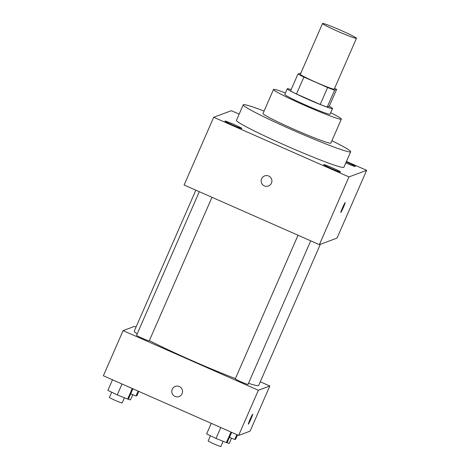 <?xml version="1.0" encoding="UTF-8"?>
<svg xmlns="http://www.w3.org/2000/svg" width="470" height="470" viewBox="0 0 470 470"><rect width="100%" height="100%" fill="white"/><g stroke="black" fill="none" stroke-linecap="round" stroke-linejoin="round"><path stroke-width="0.7" d="M340.926 30.38A18.512 1.063 -156.4 0 1 356.454 38.323A18.512 1.063 -156.4 0 1 339.064 31.884A18.512 1.063 -156.4 0 1 322.532 23.5A18.512 1.063 -156.4 0 1 340.926 30.38M356.454 38.323L334.258 89.124A18.512 1.063 -156.4 0 1 316.868 82.691A18.512 1.063 -156.4 0 1 300.336 74.301L322.532 23.5M300.683 73.508A23.894 1.375 -156.4 0 0 299.983 73.261L297.974 74.013A23.894 1.375 -156.4 0 0 303.884 77.062L327.608 87.52A23.894 1.375 -156.4 0 0 334.605 90.164L336.62 89.417A23.894 1.375 -156.4 0 0 334.605 88.331M334.605 90.164L327.208 107.095L329.217 106.349L336.62 89.417M327.208 107.095A23.894 1.375 -156.4 0 1 320.205 104.458L327.608 87.52M297.974 74.013L290.578 90.945A23.894 1.375 -156.4 0 0 296.482 93.994L320.205 104.458M291.153 89.623A24.681 1.416 23.6 0 0 287.282 88.765A24.681 1.416 23.6 0 0 308.661 99.652A24.681 1.416 23.6 0 0 332.443 108.588A24.681 1.416 23.6 0 0 332.513 108.529A24.681 1.416 23.6 0 0 329.253 106.273M332.513 108.529L330.046 114.175A24.681 1.416 -156.4 0 1 329.975 114.234A24.681 1.416 -156.4 0 1 306.193 105.298A24.681 1.416 -156.4 0 1 284.814 94.411L287.282 88.765M296.482 93.994L303.884 77.062M285.449 92.96A37.018 2.127 23.6 0 0 273.505 89.47A37.018 2.127 23.6 0 0 305.571 105.803A37.018 2.127 23.6 0 0 341.244 119.204A37.018 2.127 23.6 0 0 341.355 119.116A37.018 2.127 23.6 0 0 330.68 112.718M273.505 89.47L263.024 113.464A37.018 2.127 23.6 0 0 295.089 129.791A37.018 2.127 23.6 0 0 330.762 143.191A37.018 2.127 23.6 0 0 330.874 143.103L341.355 119.116M264.07 111.067A58.615 3.366 23.6 0 0 243.237 104.816A58.615 3.366 23.6 0 0 294.009 130.672A58.615 3.366 23.6 0 0 350.491 151.892A58.615 3.366 23.6 0 0 350.667 151.751A58.615 3.366 23.6 0 0 331.92 140.712M350.667 151.751L343.881 167.273A58.615 3.366 -156.4 0 1 343.705 167.414A58.615 3.366 -156.4 0 1 287.223 146.194A58.615 3.366 -156.4 0 1 236.457 120.338L243.237 104.816M224.942 121.06A9.253 0.535 -156.4 0 1 233.86 124.409A9.253 0.535 -156.4 0 1 241.88 128.492A9.253 0.535 -156.4 0 1 233.185 125.273A9.253 0.535 -156.4 0 1 224.918 121.084A9.253 0.535 -156.4 0 1 224.942 121.06M346.214 161.933A9.253 0.535 -156.4 0 1 355.42 166.527A9.253 0.535 -156.4 0 1 345.791 162.896M323.683 164.6A9.253 0.535 -156.4 0 1 332.601 167.949A9.253 0.535 -156.4 0 1 340.615 172.032A9.253 0.535 -156.4 0 1 331.92 168.818A9.253 0.535 -156.4 0 1 323.654 164.623A9.253 0.535 -156.4 0 1 323.683 164.6M239.165 114.134L231.375 110.697L213.703 117.271L348.963 176.914L366.629 170.34L346.431 161.433M348.963 176.914L319.371 244.647L184.111 185.004L213.703 117.271M319.371 244.647L337.037 238.079L366.629 170.34M342.583 207.652A5.399 0.323 113.8 0 0 340.821 212.434A5.399 0.323 113.8 0 0 343.294 207.623A5.399 0.323 113.8 0 0 345.18 202.558A5.399 0.323 113.8 0 0 342.583 207.652M340.821 212.434A5.399 0.323 113.8 0 0 343.288 207.623A5.399 0.323 113.8 0 0 345.174 202.552M268.693 176.021A5.399 5.381 69.6 0 1 268.417 186.02A5.399 5.381 69.6 0 1 261.496 182.836A5.399 5.381 69.6 0 1 268.693 176.021M268.417 186.02A5.399 5.381 69.6 0 1 261.496 182.836A5.399 5.381 69.6 0 1 264.657 175.897M320.334 244.288L258.653 385.476A67.874 3.901 -156.4 0 1 248.489 383.279M235.405 378.573A67.874 3.901 -156.4 0 1 149.378 340.597M137.205 333.818A67.874 3.901 -156.4 0 1 134.261 331.133L195.843 190.18M310.723 240.834L247.996 384.407A6.933 0.4 -156.4 0 1 241.48 381.998A6.933 0.4 -156.4 0 1 235.288 378.855L298.027 235.241M211.982 197.294L149.26 340.868A6.933 0.4 -156.4 0 1 142.745 338.459A6.933 0.4 -156.4 0 1 136.547 335.316L199.292 191.701M136.059 327.014L134.561 326.35L123.099 330.616L258.353 390.259L269.815 385.999L260.262 381.787M123.099 330.616L103.371 375.771L238.625 435.414L258.353 390.259M238.625 435.414L250.087 431.155L269.815 385.999M250.939 419.017A5.399 0.323 -66.2 0 1 248.342 424.116A5.399 0.323 -66.2 0 1 250.228 419.046A5.399 0.323 -66.2 0 1 252.701 414.235A5.399 0.323 -66.2 0 1 250.939 419.017M179.317 386.546A5.399 5.381 69.6 0 1 179.041 396.545A5.399 5.381 69.6 0 1 172.12 393.361A5.399 5.381 69.6 0 1 179.317 386.546M179.041 396.545A5.399 5.381 69.6 0 1 172.12 393.361A5.399 5.381 69.6 0 1 175.281 386.422M252.696 414.235A5.399 0.323 -66.2 0 1 250.933 419.017A5.399 0.323 -66.2 0 1 248.342 424.11M130.719 393.831L135.989 395.957L136.952 395.599L138.791 391.393M135.989 395.957L138.115 391.093M132.769 394.659L130.501 399.847A6.933 0.4 -156.4 0 1 127.775 399.012M112.512 379.807L107.9 390.37L117.277 394.9L127.623 399.065L128.586 398.707L132.916 388.802M117.277 394.9L122.035 384.008M127.623 399.065L132.24 388.502M124.397 397.767L122.13 402.96A6.933 0.4 -156.4 0 1 115.614 400.552A6.933 0.4 -156.4 0 1 109.422 397.409L111.696 392.203M229.454 437.37L234.724 439.497L235.693 439.139L237.526 434.932M234.724 439.497L236.851 434.632M231.504 438.199L229.237 443.386A6.933 0.4 -156.4 0 1 226.511 442.552M211.247 423.347L206.636 433.91L216.012 438.44L226.358 442.605L227.327 442.247L231.651 432.341M216.012 438.44L220.771 427.547M226.358 442.605L230.976 432.042M223.138 441.306L220.871 446.5A6.933 0.4 -156.4 0 1 214.355 444.091A6.933 0.4 -156.4 0 1 208.157 440.948L210.431 435.743"/></g></svg>
